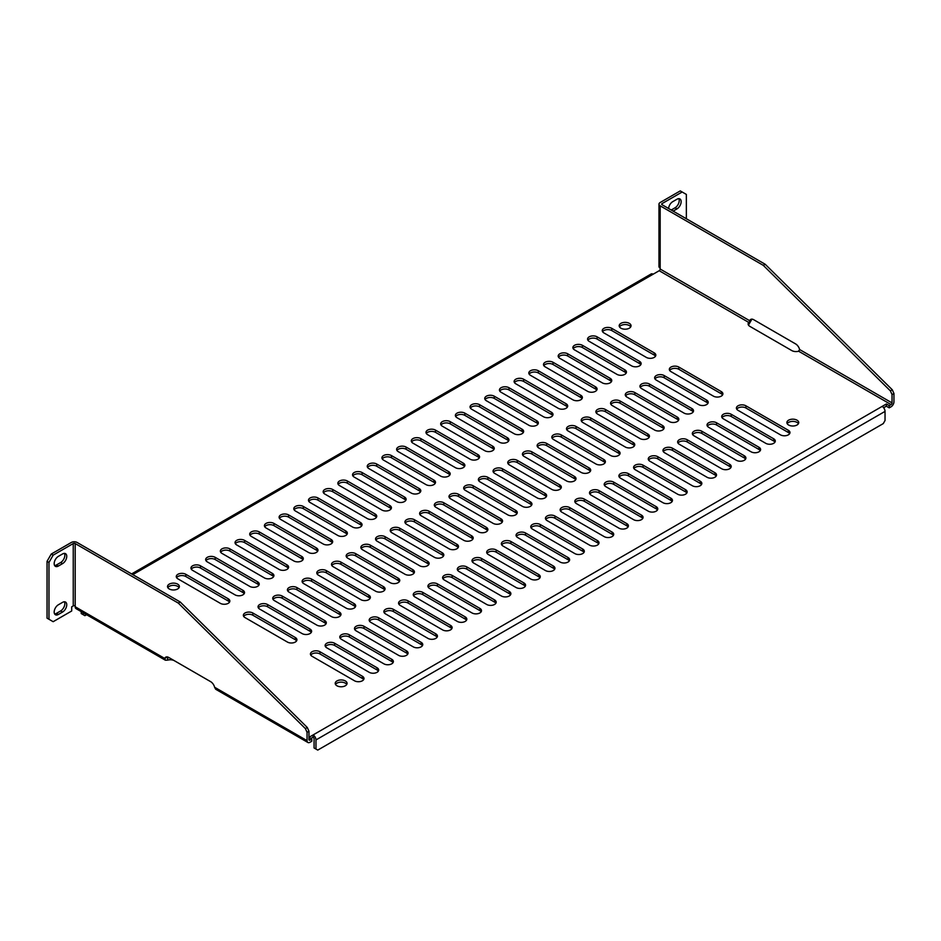 <?xml version="1.0" encoding="UTF-8"?>
<svg xmlns="http://www.w3.org/2000/svg" width="941" height="941" viewBox="0 0 941 941"><rect width="100%" height="100%" fill="white"/><g stroke="black" fill="none" stroke-linecap="round" stroke-linejoin="round"><path stroke-width="1.41" d="M630.729 326.88A5.928 3.423 0 0 0 629.317 325.562A5.928 3.423 0 0 0 619.507 326.88M346.747 684.46A5.928 3.423 0 0 0 345.323 683.142A5.928 3.423 0 0 0 335.525 684.46M179.061 587.654A5.928 3.423 0 0 0 177.637 586.337A5.928 3.423 0 0 0 167.839 587.654M798.415 423.697A5.928 3.423 0 0 0 796.992 422.38A5.928 3.423 0 0 0 787.194 423.697M655.489 356.227A5.575 3.223 0 0 0 654.195 355.051L611.768 330.562A5.575 3.223 0 0 0 602.593 331.726M722.559 394.949A5.575 3.223 0 0 0 721.265 393.773L678.849 369.284A5.575 3.223 0 0 0 669.674 370.46M789.64 433.672A5.575 3.223 0 0 0 788.346 432.507L745.919 408.006A5.575 3.223 0 0 0 736.744 409.182M640.797 364.708A5.575 3.223 0 0 0 639.504 363.532L597.088 339.042A5.575 3.223 0 0 0 587.913 340.207M707.879 403.43A5.575 3.223 0 0 0 706.585 402.254L664.158 377.764A5.575 3.223 0 0 0 654.983 378.941M774.949 442.152A5.575 3.223 0 0 0 773.655 440.988L731.228 416.487A5.575 3.223 0 0 0 722.053 417.663M626.118 373.189A5.575 3.223 0 0 0 624.824 372.013L582.397 347.523A5.575 3.223 0 0 0 573.222 348.688M693.188 411.911A5.575 3.223 0 0 0 691.894 410.735L649.466 386.245A5.575 3.223 0 0 0 640.292 387.421M760.257 450.633A5.575 3.223 0 0 0 758.964 449.469L716.536 424.967A5.575 3.223 0 0 0 707.361 426.144M611.427 381.67A5.575 3.223 0 0 0 610.133 380.493L567.705 356.004A5.575 3.223 0 0 0 558.531 357.168M678.496 420.392A5.575 3.223 0 0 0 677.202 419.215L634.775 394.726A5.575 3.223 0 0 0 625.6 395.902M745.566 459.114A5.575 3.223 0 0 0 744.272 457.949L701.857 433.448A5.575 3.223 0 0 0 692.682 434.624M596.735 390.15A5.575 3.223 0 0 0 595.441 388.974L553.014 364.485A5.575 3.223 0 0 0 543.839 365.649M663.805 428.873A5.575 3.223 0 0 0 662.511 427.696L620.095 403.207A5.575 3.223 0 0 0 610.909 404.383M730.886 467.595A5.575 3.223 0 0 0 729.593 466.43L687.165 441.929A5.575 3.223 0 0 0 677.99 443.105M582.044 398.631A5.575 3.223 0 0 0 580.75 397.455L538.323 372.965A5.575 3.223 0 0 0 529.148 374.13M649.114 437.353A5.575 3.223 0 0 0 647.82 436.177L605.404 411.688A5.575 3.223 0 0 0 596.229 412.864M716.195 476.075A5.575 3.223 0 0 0 714.901 474.911L672.474 450.41A5.575 3.223 0 0 0 663.299 451.586M567.352 407.112A5.575 3.223 0 0 0 566.059 405.936L523.643 381.446A5.575 3.223 0 0 0 514.468 382.611M634.434 445.834A5.575 3.223 0 0 0 633.14 444.658L590.713 420.168A5.575 3.223 0 0 0 581.538 421.345M701.504 484.556A5.575 3.223 0 0 0 700.21 483.392L657.783 458.89A5.575 3.223 0 0 0 648.608 460.067M552.673 415.593A5.575 3.223 0 0 0 551.379 414.416L508.952 389.927A5.575 3.223 0 0 0 499.777 391.091M619.743 454.315A5.575 3.223 0 0 0 618.449 453.139L576.021 428.649A5.575 3.223 0 0 0 566.847 429.825M686.812 493.037A5.575 3.223 0 0 0 685.518 491.861L643.091 467.371A5.575 3.223 0 0 0 633.916 468.547M537.981 424.073A5.575 3.223 0 0 0 536.688 422.897L494.26 398.408A5.575 3.223 0 0 0 485.085 399.572M605.051 462.796A5.575 3.223 0 0 0 603.757 461.619L561.33 437.13A5.575 3.223 0 0 0 552.155 438.306M672.121 501.518A5.575 3.223 0 0 0 670.827 500.341L628.412 475.852A5.575 3.223 0 0 0 619.237 477.028M523.29 432.554A5.575 3.223 0 0 0 521.996 431.378L479.569 406.888A5.575 3.223 0 0 0 470.394 408.053M590.36 471.276A5.575 3.223 0 0 0 589.066 470.1L546.65 445.611A5.575 3.223 0 0 0 537.464 446.787M657.441 509.998A5.575 3.223 0 0 0 656.148 508.822L613.72 484.333A5.575 3.223 0 0 0 604.545 485.509M508.599 441.035A5.575 3.223 0 0 0 507.305 439.859L464.878 415.369A5.575 3.223 0 0 0 455.703 416.534M575.669 479.757A5.575 3.223 0 0 0 574.375 478.581L531.959 454.091A5.575 3.223 0 0 0 522.784 455.268M642.75 518.479A5.575 3.223 0 0 0 641.456 517.303L599.029 492.813A5.575 3.223 0 0 0 589.854 493.99M493.907 449.516A5.575 3.223 0 0 0 492.614 448.339L450.198 423.85A5.575 3.223 0 0 0 441.023 425.014M560.989 488.238A5.575 3.223 0 0 0 559.695 487.062L517.268 462.572A5.575 3.223 0 0 0 508.093 463.748M628.059 526.96A5.575 3.223 0 0 0 626.765 525.784L584.337 501.294A5.575 3.223 0 0 0 575.163 502.47M479.228 457.996A5.575 3.223 0 0 0 477.934 456.82L435.507 432.331A5.575 3.223 0 0 0 426.332 433.495M546.298 496.719A5.575 3.223 0 0 0 545.004 495.542L502.576 471.053A5.575 3.223 0 0 0 493.402 472.229M613.367 535.441A5.575 3.223 0 0 0 612.073 534.265L569.646 509.775A5.575 3.223 0 0 0 560.471 510.951M464.536 466.477A5.575 3.223 0 0 0 463.243 465.301L420.815 440.811A5.575 3.223 0 0 0 411.64 441.976M531.606 505.199A5.575 3.223 0 0 0 530.312 504.023L487.885 479.534A5.575 3.223 0 0 0 478.71 480.71M598.676 543.922A5.575 3.223 0 0 0 597.382 542.745L554.967 518.256A5.575 3.223 0 0 0 545.792 519.432M449.845 474.958A5.575 3.223 0 0 0 448.551 473.782L406.124 449.292A5.575 3.223 0 0 0 396.949 450.457M516.915 513.68A5.575 3.223 0 0 0 515.621 512.504L473.205 488.014A5.575 3.223 0 0 0 464.019 489.191M583.996 552.402A5.575 3.223 0 0 0 582.702 551.226L540.275 526.737A5.575 3.223 0 0 0 531.1 527.913M435.154 483.439A5.575 3.223 0 0 0 433.86 482.262L391.432 457.773A5.575 3.223 0 0 0 382.258 458.937M502.223 522.161A5.575 3.223 0 0 0 500.93 520.985L458.514 496.495A5.575 3.223 0 0 0 449.339 497.671M569.305 560.883A5.575 3.223 0 0 0 568.011 559.707L525.584 535.217A5.575 3.223 0 0 0 516.409 536.394M420.462 491.92A5.575 3.223 0 0 0 419.168 490.743L376.753 466.254A5.575 3.223 0 0 0 367.578 467.418M487.544 530.642A5.575 3.223 0 0 0 486.25 529.465L443.823 504.976A5.575 3.223 0 0 0 434.648 506.14M554.614 569.364A5.575 3.223 0 0 0 553.32 568.188L510.892 543.698A5.575 3.223 0 0 0 501.718 544.874M405.783 500.4A5.575 3.223 0 0 0 404.489 499.224L362.062 474.735A5.575 3.223 0 0 0 352.887 475.899M472.853 539.122A5.575 3.223 0 0 0 471.559 537.946L429.131 513.457A5.575 3.223 0 0 0 419.957 514.621M539.922 577.845A5.575 3.223 0 0 0 538.628 576.668L496.201 552.179A5.575 3.223 0 0 0 487.026 553.355M391.091 508.881A5.575 3.223 0 0 0 389.797 507.705L347.37 483.215A5.575 3.223 0 0 0 338.195 484.38M458.161 547.603A5.575 3.223 0 0 0 456.867 546.427L414.44 521.937A5.575 3.223 0 0 0 405.265 523.102M525.231 586.325A5.575 3.223 0 0 0 523.937 585.149L481.521 560.66A5.575 3.223 0 0 0 472.347 561.836M376.4 517.362A5.575 3.223 0 0 0 375.106 516.186L332.679 491.696A5.575 3.223 0 0 0 323.504 492.861M443.47 556.084A5.575 3.223 0 0 0 442.176 554.908L399.76 530.418A5.575 3.223 0 0 0 390.574 531.583M510.551 594.806A5.575 3.223 0 0 0 509.246 593.63L466.83 569.14A5.575 3.223 0 0 0 457.655 570.317M361.709 525.843A5.575 3.223 0 0 0 360.415 524.666L317.987 500.177A5.575 3.223 0 0 0 308.813 501.341M428.778 564.565A5.575 3.223 0 0 0 427.485 563.388L385.069 538.899A5.575 3.223 0 0 0 375.894 540.063M495.86 603.287A5.575 3.223 0 0 0 494.566 602.111L452.139 577.621A5.575 3.223 0 0 0 442.964 578.797M347.017 534.323A5.575 3.223 0 0 0 345.723 533.147L303.308 508.658A5.575 3.223 0 0 0 294.133 509.822M414.099 573.045A5.575 3.223 0 0 0 412.805 571.869L370.378 547.38A5.575 3.223 0 0 0 361.203 548.544M481.169 611.768A5.575 3.223 0 0 0 479.875 610.591L437.447 586.102A5.575 3.223 0 0 0 428.273 587.278M332.338 542.804A5.575 3.223 0 0 0 331.044 541.628L288.616 517.138A5.575 3.223 0 0 0 279.442 518.303M399.407 581.526A5.575 3.223 0 0 0 398.114 580.35L355.686 555.86A5.575 3.223 0 0 0 346.511 557.025M466.477 620.248A5.575 3.223 0 0 0 465.183 619.072L422.756 594.583A5.575 3.223 0 0 0 413.581 595.759M317.646 551.285A5.575 3.223 0 0 0 316.352 550.109L273.925 525.619A5.575 3.223 0 0 0 264.75 526.784M384.716 590.007A5.575 3.223 0 0 0 383.422 588.831L340.995 564.341A5.575 3.223 0 0 0 331.82 565.506M451.786 628.729A5.575 3.223 0 0 0 450.492 627.553L408.076 603.063A5.575 3.223 0 0 0 398.902 604.24M302.955 559.766A5.575 3.223 0 0 0 301.661 558.589L259.234 534.1A5.575 3.223 0 0 0 250.059 535.264M370.025 598.488A5.575 3.223 0 0 0 368.731 597.312L326.304 572.822A5.575 3.223 0 0 0 317.129 573.986M437.106 637.21A5.575 3.223 0 0 0 435.801 636.034L393.385 611.544A5.575 3.223 0 0 0 384.21 612.72M288.264 568.246A5.575 3.223 0 0 0 286.97 567.07L244.542 542.581A5.575 3.223 0 0 0 235.368 543.745M355.333 606.969A5.575 3.223 0 0 0 354.039 605.792L311.624 581.303A5.575 3.223 0 0 0 302.449 582.467M422.415 645.691A5.575 3.223 0 0 0 421.121 644.514L378.694 620.025A5.575 3.223 0 0 0 369.519 621.201M273.572 576.727A5.575 3.223 0 0 0 272.278 575.551L229.863 551.061A5.575 3.223 0 0 0 220.688 552.226M340.654 615.449A5.575 3.223 0 0 0 339.36 614.273L296.933 589.784A5.575 3.223 0 0 0 287.758 590.948M407.724 654.171A5.575 3.223 0 0 0 406.43 652.995L364.002 628.506A5.575 3.223 0 0 0 354.828 629.682M258.893 585.196A5.575 3.223 0 0 0 257.587 584.032L215.171 559.542A5.575 3.223 0 0 0 205.997 560.707M325.962 623.93A5.575 3.223 0 0 0 324.669 622.754L282.241 598.264A5.575 3.223 0 0 0 273.066 599.429M393.032 662.652A5.575 3.223 0 0 0 391.738 661.476L349.311 636.986A5.575 3.223 0 0 0 340.136 638.163M244.201 593.677A5.575 3.223 0 0 0 242.907 592.512L200.48 568.023A5.575 3.223 0 0 0 191.305 569.187M311.271 632.411A5.575 3.223 0 0 0 309.977 631.235L267.55 606.745A5.575 3.223 0 0 0 258.375 607.91M378.341 671.133A5.575 3.223 0 0 0 377.047 669.957L334.631 645.467A5.575 3.223 0 0 0 325.457 646.643M229.51 602.158A5.575 3.223 0 0 0 228.216 600.993L185.789 576.504A5.575 3.223 0 0 0 176.614 577.668M296.58 640.892A5.575 3.223 0 0 0 295.286 639.715L252.858 615.226A5.575 3.223 0 0 0 243.684 616.39M363.649 679.614A5.575 3.223 0 0 0 362.356 678.437L319.94 653.948A5.575 3.223 0 0 0 310.765 655.124M132.799 574.622L659.194 270.714A1.376 0.8 120 0 0 660.17 269.032L749.718 320.728A5.928 3.423 60 0 1 750.73 319.422A5.928 3.423 60 0 1 753.706 319.717L795.615 343.924A5.928 3.423 60 0 1 799.603 349.523L798.627 351.216A5.928 3.423 180 0 1 791.781 350.57L749.859 326.362A5.928 3.423 180 0 1 748.119 323.951A5.928 3.423 180 0 1 748.754 322.422L751.636 319.634L748.754 324.621A5.928 3.423 0 0 0 748.436 325.057M798.627 351.216L891.068 404.583A1.376 0.8 120 0 0 892.033 402.901L892.033 394.573L893.95 393.467L893.95 401.795A4.082 2.353 -60 0 1 891.068 406.794L889.221 407.853L886.34 406.194L883.634 407.747M308.966 737.321L313.094 734.945A4.082 2.353 60 0 1 315.976 739.932L315.976 749.071L314.071 747.966L314.071 738.826A1.376 0.8 -120 0 0 313.094 737.144L310.812 738.462M308.966 737.403L311.789 739.026L311.789 741.237L309.942 742.296A4.082 2.353 -60 0 1 307.907 742.496A4.082 2.353 -60 0 1 307.06 740.638L307.06 732.31L305.39 728.605L178.308 603.099L75.186 543.557L75.186 606.757A4.082 2.353 120 0 0 76.033 608.627L165.369 660.206L164.746 658.465A5.928 3.423 60 0 1 165.757 657.159A5.928 3.423 60 0 1 168.721 657.453L210.643 681.66A5.928 3.423 60 0 1 214.619 687.259L215.677 689.247L307.907 742.496M210.666 681.672L174.473 660.77A5.928 3.423 0 0 0 167.627 660.135L165.369 660.206M629.317 323.363A5.928 3.423 180 0 1 631.046 325.774A5.928 3.423 180 0 1 625.118 329.197A5.928 3.423 180 0 1 619.19 325.774A5.928 3.423 180 0 1 622.848 322.61A5.928 3.423 180 0 1 629.317 323.363M345.323 680.943A5.928 3.423 180 0 1 347.064 683.354A5.928 3.423 180 0 1 341.136 686.777A5.928 3.423 180 0 1 335.208 683.354A5.928 3.423 180 0 1 338.866 680.202A5.928 3.423 180 0 1 345.323 680.943M177.637 584.126A5.928 3.423 180 0 1 179.378 586.549A5.928 3.423 180 0 1 173.45 589.972A5.928 3.423 180 0 1 167.522 586.549A5.928 3.423 180 0 1 171.18 583.385A5.928 3.423 180 0 1 177.637 584.126M796.992 420.168A5.928 3.423 180 0 1 798.733 422.591A5.928 3.423 180 0 1 792.804 426.014A5.928 3.423 180 0 1 786.876 422.591A5.928 3.423 180 0 1 790.534 419.427A5.928 3.423 180 0 1 796.992 420.168M646.314 357.392L603.887 332.902A5.575 3.223 180 0 1 602.264 330.632A5.575 3.223 180 0 1 605.698 327.656A5.575 3.223 180 0 1 611.768 328.35L654.195 352.851A5.575 3.223 180 0 1 655.83 355.122A5.575 3.223 180 0 1 652.384 358.098A5.575 3.223 180 0 1 646.314 357.392M713.384 396.126L670.968 371.624A5.575 3.223 180 0 1 669.333 369.354A5.575 3.223 180 0 1 672.768 366.378A5.575 3.223 180 0 1 678.849 367.072L721.265 391.574A5.575 3.223 180 0 1 722.9 393.844A5.575 3.223 180 0 1 719.465 396.82A5.575 3.223 180 0 1 713.384 396.126M780.465 434.848L738.038 410.347A5.575 3.223 180 0 1 736.403 408.076A5.575 3.223 180 0 1 739.849 405.1A5.575 3.223 180 0 1 745.919 405.806L788.346 430.296A5.575 3.223 180 0 1 789.981 432.566A5.575 3.223 180 0 1 786.535 435.542A5.575 3.223 180 0 1 780.465 434.848M631.623 365.873L589.207 341.383A5.575 3.223 180 0 1 587.572 339.113A5.575 3.223 180 0 1 591.007 336.137A5.575 3.223 180 0 1 597.088 336.831L639.504 361.332A5.575 3.223 180 0 1 641.139 363.602A5.575 3.223 180 0 1 637.704 366.578A5.575 3.223 180 0 1 631.623 365.873M698.704 404.606L656.277 380.105A5.575 3.223 180 0 1 654.642 377.835A5.575 3.223 180 0 1 658.088 374.859A5.575 3.223 180 0 1 664.158 375.553L706.585 400.054A5.575 3.223 180 0 1 708.208 402.325A5.575 3.223 180 0 1 704.774 405.3A5.575 3.223 180 0 1 698.704 404.606M765.774 443.329L723.347 418.827A5.575 3.223 180 0 1 721.712 416.557A5.575 3.223 180 0 1 725.158 413.581A5.575 3.223 180 0 1 731.228 414.287L773.655 438.777A5.575 3.223 180 0 1 775.29 441.047A5.575 3.223 180 0 1 771.843 444.023A5.575 3.223 180 0 1 765.774 443.329M616.943 374.353L574.516 349.864A5.575 3.223 180 0 1 572.881 347.594A5.575 3.223 180 0 1 576.327 344.618A5.575 3.223 180 0 1 582.397 345.312L624.824 369.813A5.575 3.223 180 0 1 626.447 372.083A5.575 3.223 180 0 1 623.013 375.059A5.575 3.223 180 0 1 616.943 374.353M684.013 413.087L641.586 388.586A5.575 3.223 180 0 1 639.951 386.316A5.575 3.223 180 0 1 643.397 383.34A5.575 3.223 180 0 1 649.466 384.034L691.894 408.535A5.575 3.223 180 0 1 693.529 410.805A5.575 3.223 180 0 1 690.082 413.781A5.575 3.223 180 0 1 684.013 413.087M751.083 451.809L708.655 427.308A5.575 3.223 180 0 1 707.032 425.038A5.575 3.223 180 0 1 710.467 422.062A5.575 3.223 180 0 1 716.536 422.768L758.964 447.257A5.575 3.223 180 0 1 760.599 449.527A5.575 3.223 180 0 1 757.152 452.503A5.575 3.223 180 0 1 751.083 451.809M602.252 382.834L559.824 358.345A5.575 3.223 180 0 1 558.189 356.074A5.575 3.223 180 0 1 561.636 353.098A5.575 3.223 180 0 1 567.705 353.792L610.133 378.294A5.575 3.223 180 0 1 611.768 380.564A5.575 3.223 180 0 1 608.321 383.54A5.575 3.223 180 0 1 602.252 382.834M669.322 421.568L626.894 397.067A5.575 3.223 180 0 1 625.271 394.797A5.575 3.223 180 0 1 628.706 391.821A5.575 3.223 180 0 1 634.775 392.515L677.202 417.016A5.575 3.223 180 0 1 678.837 419.286A5.575 3.223 180 0 1 675.391 422.262A5.575 3.223 180 0 1 669.322 421.568M736.391 460.29L693.976 435.789A5.575 3.223 180 0 1 692.341 433.519A5.575 3.223 180 0 1 695.775 430.543A5.575 3.223 180 0 1 701.857 431.249L744.272 455.738A5.575 3.223 180 0 1 745.907 458.008A5.575 3.223 180 0 1 742.473 460.984A5.575 3.223 180 0 1 736.391 460.29M587.56 391.315L545.133 366.825A5.575 3.223 180 0 1 543.498 364.555A5.575 3.223 180 0 1 546.944 361.579A5.575 3.223 180 0 1 553.014 362.273L595.441 386.763A5.575 3.223 180 0 1 597.076 389.045A5.575 3.223 180 0 1 593.63 392.021A5.575 3.223 180 0 1 587.56 391.315M654.63 430.049L612.215 405.547A5.575 3.223 180 0 1 610.58 403.277A5.575 3.223 180 0 1 614.014 400.301A5.575 3.223 180 0 1 620.095 400.995L662.511 425.497A5.575 3.223 180 0 1 664.146 427.767A5.575 3.223 180 0 1 660.711 430.743A5.575 3.223 180 0 1 654.63 430.049M721.712 468.771L679.284 444.27A5.575 3.223 180 0 1 677.649 441.999A5.575 3.223 180 0 1 681.096 439.024A5.575 3.223 180 0 1 687.165 439.729L729.593 464.219A5.575 3.223 180 0 1 731.216 466.489A5.575 3.223 180 0 1 727.781 469.465A5.575 3.223 180 0 1 721.712 468.771M572.869 399.796L530.442 375.306A5.575 3.223 180 0 1 528.818 373.036A5.575 3.223 180 0 1 532.253 370.06A5.575 3.223 180 0 1 538.323 370.754L580.75 395.244A5.575 3.223 180 0 1 582.385 397.525A5.575 3.223 180 0 1 578.938 400.501A5.575 3.223 180 0 1 572.869 399.796M639.939 438.53L597.523 414.028A5.575 3.223 180 0 1 595.888 411.758A5.575 3.223 180 0 1 599.323 408.782A5.575 3.223 180 0 1 605.404 409.476L647.82 433.977A5.575 3.223 180 0 1 649.455 436.248A5.575 3.223 180 0 1 646.02 439.224A5.575 3.223 180 0 1 639.939 438.53M707.02 477.252L664.593 452.75A5.575 3.223 180 0 1 662.958 450.48A5.575 3.223 180 0 1 666.404 447.504A5.575 3.223 180 0 1 672.474 448.21L714.901 472.7A5.575 3.223 180 0 1 716.524 474.97A5.575 3.223 180 0 1 713.09 477.946A5.575 3.223 180 0 1 707.02 477.252M558.178 408.276L515.762 383.787A5.575 3.223 180 0 1 514.127 381.517A5.575 3.223 180 0 1 517.562 378.541A5.575 3.223 180 0 1 523.643 379.235L566.059 403.724A5.575 3.223 180 0 1 567.694 406.006A5.575 3.223 180 0 1 564.259 408.982A5.575 3.223 180 0 1 558.178 408.276M625.259 446.999L582.832 422.509A5.575 3.223 180 0 1 581.197 420.239A5.575 3.223 180 0 1 584.643 417.263A5.575 3.223 180 0 1 590.713 417.957L633.14 442.458A5.575 3.223 180 0 1 634.763 444.728A5.575 3.223 180 0 1 631.329 447.704A5.575 3.223 180 0 1 625.259 446.999M692.329 485.732L649.902 461.231A5.575 3.223 180 0 1 648.267 458.961A5.575 3.223 180 0 1 651.713 455.985A5.575 3.223 180 0 1 657.783 456.691L700.21 481.18A5.575 3.223 180 0 1 701.845 483.451A5.575 3.223 180 0 1 698.398 486.426A5.575 3.223 180 0 1 692.329 485.732M543.498 416.757L501.071 392.268A5.575 3.223 180 0 1 499.436 389.997A5.575 3.223 180 0 1 502.882 387.022A5.575 3.223 180 0 1 508.952 387.716L551.379 412.205A5.575 3.223 180 0 1 553.002 414.487A5.575 3.223 180 0 1 549.568 417.463A5.575 3.223 180 0 1 543.498 416.757M610.568 455.479L568.141 430.99A5.575 3.223 180 0 1 566.506 428.72A5.575 3.223 180 0 1 569.952 425.744A5.575 3.223 180 0 1 576.021 426.438L618.449 450.939A5.575 3.223 180 0 1 620.084 453.209A5.575 3.223 180 0 1 616.637 456.185A5.575 3.223 180 0 1 610.568 455.479M677.638 494.213L635.21 469.712A5.575 3.223 180 0 1 633.587 467.442A5.575 3.223 180 0 1 637.022 464.466A5.575 3.223 180 0 1 643.091 465.172L685.518 489.661A5.575 3.223 180 0 1 687.153 491.931A5.575 3.223 180 0 1 683.707 494.907A5.575 3.223 180 0 1 677.638 494.213M528.807 425.238L486.379 400.748A5.575 3.223 180 0 1 484.744 398.478A5.575 3.223 180 0 1 488.191 395.502A5.575 3.223 180 0 1 494.26 396.196L536.688 420.686A5.575 3.223 180 0 1 538.323 422.968A5.575 3.223 180 0 1 534.876 425.944A5.575 3.223 180 0 1 528.807 425.238M595.876 463.96L553.449 439.471A5.575 3.223 180 0 1 551.826 437.2A5.575 3.223 180 0 1 555.261 434.224A5.575 3.223 180 0 1 561.33 434.918L603.757 459.42A5.575 3.223 180 0 1 605.392 461.69A5.575 3.223 180 0 1 601.946 464.666A5.575 3.223 180 0 1 595.876 463.96M662.946 502.694L620.531 478.193A5.575 3.223 180 0 1 618.896 475.923A5.575 3.223 180 0 1 622.33 472.947A5.575 3.223 180 0 1 628.412 473.652L670.827 498.142A5.575 3.223 180 0 1 672.462 500.412A5.575 3.223 180 0 1 669.027 503.388A5.575 3.223 180 0 1 662.946 502.694M514.115 433.719L471.688 409.229A5.575 3.223 180 0 1 470.053 406.959A5.575 3.223 180 0 1 473.499 403.983A5.575 3.223 180 0 1 479.569 404.677L521.996 429.167A5.575 3.223 180 0 1 523.631 431.449A5.575 3.223 180 0 1 520.185 434.424A5.575 3.223 180 0 1 514.115 433.719M581.185 472.441L538.77 447.951A5.575 3.223 180 0 1 537.135 445.681A5.575 3.223 180 0 1 540.569 442.705A5.575 3.223 180 0 1 546.65 443.399L589.066 467.9A5.575 3.223 180 0 1 590.701 470.171A5.575 3.223 180 0 1 587.266 473.147A5.575 3.223 180 0 1 581.185 472.441M648.267 511.175L605.839 486.673A5.575 3.223 180 0 1 604.204 484.403A5.575 3.223 180 0 1 607.651 481.427A5.575 3.223 180 0 1 613.72 482.133L656.148 506.623A5.575 3.223 180 0 1 657.771 508.893A5.575 3.223 180 0 1 654.336 511.869A5.575 3.223 180 0 1 648.267 511.175M499.424 442.199L456.997 417.71A5.575 3.223 180 0 1 455.373 415.44A5.575 3.223 180 0 1 458.808 412.464A5.575 3.223 180 0 1 464.878 413.158L507.305 437.647A5.575 3.223 180 0 1 508.94 439.929A5.575 3.223 180 0 1 505.493 442.905A5.575 3.223 180 0 1 499.424 442.199M566.494 480.922L524.078 456.432A5.575 3.223 180 0 1 522.443 454.162A5.575 3.223 180 0 1 525.878 451.186A5.575 3.223 180 0 1 531.959 451.88L574.375 476.381A5.575 3.223 180 0 1 576.01 478.651A5.575 3.223 180 0 1 572.575 481.627A5.575 3.223 180 0 1 566.494 480.922M633.575 519.655L591.148 495.154A5.575 3.223 180 0 1 589.513 492.884A5.575 3.223 180 0 1 592.959 489.908A5.575 3.223 180 0 1 599.029 490.602L641.456 515.103A5.575 3.223 180 0 1 643.079 517.374A5.575 3.223 180 0 1 639.645 520.349A5.575 3.223 180 0 1 633.575 519.655M484.733 450.68L442.317 426.191A5.575 3.223 180 0 1 440.682 423.921A5.575 3.223 180 0 1 444.117 420.945A5.575 3.223 180 0 1 450.198 421.639L492.614 446.128A5.575 3.223 180 0 1 494.248 448.41A5.575 3.223 180 0 1 490.814 451.386A5.575 3.223 180 0 1 484.733 450.68M551.814 489.402L509.387 464.913A5.575 3.223 180 0 1 507.752 462.643A5.575 3.223 180 0 1 511.198 459.667A5.575 3.223 180 0 1 517.268 460.361L559.695 484.862A5.575 3.223 180 0 1 561.318 487.132A5.575 3.223 180 0 1 557.884 490.108A5.575 3.223 180 0 1 551.814 489.402M618.884 528.136L576.457 503.635A5.575 3.223 180 0 1 574.822 501.365A5.575 3.223 180 0 1 578.268 498.389A5.575 3.223 180 0 1 584.337 499.083L626.765 523.584A5.575 3.223 180 0 1 628.4 525.854A5.575 3.223 180 0 1 624.953 528.83A5.575 3.223 180 0 1 618.884 528.136M470.053 459.161L427.626 434.671A5.575 3.223 180 0 1 425.991 432.401A5.575 3.223 180 0 1 429.437 429.425A5.575 3.223 180 0 1 435.507 430.119L477.934 454.609A5.575 3.223 180 0 1 479.557 456.891A5.575 3.223 180 0 1 476.122 459.867A5.575 3.223 180 0 1 470.053 459.161M537.123 497.883L494.695 473.394A5.575 3.223 180 0 1 493.06 471.123A5.575 3.223 180 0 1 496.507 468.147A5.575 3.223 180 0 1 502.576 468.841L545.004 493.343A5.575 3.223 180 0 1 546.639 495.613A5.575 3.223 180 0 1 543.192 498.589A5.575 3.223 180 0 1 537.123 497.883M604.193 536.617L561.765 512.116A5.575 3.223 180 0 1 560.142 509.846A5.575 3.223 180 0 1 563.577 506.87A5.575 3.223 180 0 1 569.646 507.564L612.073 532.065A5.575 3.223 180 0 1 613.708 534.335A5.575 3.223 180 0 1 610.262 537.311A5.575 3.223 180 0 1 604.193 536.617M455.362 467.642L412.934 443.152A5.575 3.223 180 0 1 411.299 440.882A5.575 3.223 180 0 1 414.746 437.906A5.575 3.223 180 0 1 420.815 438.6L463.243 463.09A5.575 3.223 180 0 1 464.866 465.372A5.575 3.223 180 0 1 461.431 468.347A5.575 3.223 180 0 1 455.362 467.642M522.431 506.364L480.004 481.874A5.575 3.223 180 0 1 478.381 479.604A5.575 3.223 180 0 1 481.816 476.628A5.575 3.223 180 0 1 487.885 477.322L530.312 501.824A5.575 3.223 180 0 1 531.947 504.094A5.575 3.223 180 0 1 528.501 507.07A5.575 3.223 180 0 1 522.431 506.364M589.501 545.098L547.086 520.596A5.575 3.223 180 0 1 545.451 518.326A5.575 3.223 180 0 1 548.885 515.35A5.575 3.223 180 0 1 554.967 516.044L597.382 540.546A5.575 3.223 180 0 1 599.017 542.816A5.575 3.223 180 0 1 595.582 545.792A5.575 3.223 180 0 1 589.501 545.098M440.67 476.122L398.243 451.633A5.575 3.223 180 0 1 396.608 449.351A5.575 3.223 180 0 1 400.054 446.387A5.575 3.223 180 0 1 406.124 447.081L448.551 471.57A5.575 3.223 180 0 1 450.186 473.852A5.575 3.223 180 0 1 446.74 476.828A5.575 3.223 180 0 1 440.67 476.122M507.74 514.845L465.313 490.355A5.575 3.223 180 0 1 463.69 488.085A5.575 3.223 180 0 1 467.124 485.109A5.575 3.223 180 0 1 473.205 485.803L515.621 510.304A5.575 3.223 180 0 1 517.256 512.574A5.575 3.223 180 0 1 513.821 515.55A5.575 3.223 180 0 1 507.74 514.845M574.81 553.579L532.394 529.077A5.575 3.223 180 0 1 530.759 526.807A5.575 3.223 180 0 1 534.194 523.831A5.575 3.223 180 0 1 540.275 524.525L582.702 549.026A5.575 3.223 180 0 1 584.326 551.297A5.575 3.223 180 0 1 580.891 554.273A5.575 3.223 180 0 1 574.81 553.579M425.979 484.603L383.552 460.114A5.575 3.223 180 0 1 381.928 457.832A5.575 3.223 180 0 1 385.363 454.868A5.575 3.223 180 0 1 391.432 455.562L433.86 480.051A5.575 3.223 180 0 1 435.495 482.333A5.575 3.223 180 0 1 432.048 485.309A5.575 3.223 180 0 1 425.979 484.603M493.049 523.325L450.633 498.836A5.575 3.223 180 0 1 448.998 496.566A5.575 3.223 180 0 1 452.433 493.59A5.575 3.223 180 0 1 458.514 494.284L500.93 518.785A5.575 3.223 180 0 1 502.565 521.055A5.575 3.223 180 0 1 499.13 524.031A5.575 3.223 180 0 1 493.049 523.325M560.13 562.059L517.703 537.558A5.575 3.223 180 0 1 516.068 535.288A5.575 3.223 180 0 1 519.514 532.312A5.575 3.223 180 0 1 525.584 533.006L568.011 557.507A5.575 3.223 180 0 1 569.634 559.777A5.575 3.223 180 0 1 566.2 562.753A5.575 3.223 180 0 1 560.13 562.059M411.288 493.084L368.872 468.594A5.575 3.223 180 0 1 367.237 466.313A5.575 3.223 180 0 1 370.672 463.348A5.575 3.223 180 0 1 376.753 464.042L419.168 488.532A5.575 3.223 180 0 1 420.803 490.814A5.575 3.223 180 0 1 417.369 493.778A5.575 3.223 180 0 1 411.288 493.084M478.369 531.806L435.942 507.317A5.575 3.223 180 0 1 434.307 505.046A5.575 3.223 180 0 1 437.753 502.071A5.575 3.223 180 0 1 443.823 502.765L486.25 527.266A5.575 3.223 180 0 1 487.873 529.536A5.575 3.223 180 0 1 484.439 532.512A5.575 3.223 180 0 1 478.369 531.806M545.439 570.54L503.012 546.039A5.575 3.223 180 0 1 501.377 543.769A5.575 3.223 180 0 1 504.823 540.793A5.575 3.223 180 0 1 510.892 541.487L553.32 565.988A5.575 3.223 180 0 1 554.955 568.258A5.575 3.223 180 0 1 551.508 571.234A5.575 3.223 180 0 1 545.439 570.54M396.596 501.565L354.181 477.075A5.575 3.223 180 0 1 352.546 474.793A5.575 3.223 180 0 1 355.992 471.829A5.575 3.223 180 0 1 362.062 472.523L404.489 497.013A5.575 3.223 180 0 1 406.112 499.295A5.575 3.223 180 0 1 402.677 502.259A5.575 3.223 180 0 1 396.596 501.565M463.678 540.287L421.25 515.797A5.575 3.223 180 0 1 419.615 513.527A5.575 3.223 180 0 1 423.062 510.551A5.575 3.223 180 0 1 429.131 511.245L471.559 535.747A5.575 3.223 180 0 1 473.194 538.017A5.575 3.223 180 0 1 469.747 540.993A5.575 3.223 180 0 1 463.678 540.287M530.748 579.021L488.32 554.52A5.575 3.223 180 0 1 486.697 552.249A5.575 3.223 180 0 1 490.132 549.273A5.575 3.223 180 0 1 496.201 549.967L538.628 574.469A5.575 3.223 180 0 1 540.263 576.739A5.575 3.223 180 0 1 536.817 579.715A5.575 3.223 180 0 1 530.748 579.021M381.917 510.046L339.489 485.556A5.575 3.223 180 0 1 337.854 483.274A5.575 3.223 180 0 1 341.301 480.31A5.575 3.223 180 0 1 347.37 481.004L389.797 505.493A5.575 3.223 180 0 1 391.421 507.775A5.575 3.223 180 0 1 387.986 510.74A5.575 3.223 180 0 1 381.917 510.046M448.986 548.768L406.559 524.278A5.575 3.223 180 0 1 404.936 522.008A5.575 3.223 180 0 1 408.37 519.032A5.575 3.223 180 0 1 414.44 519.726L456.867 544.227A5.575 3.223 180 0 1 458.502 546.498A5.575 3.223 180 0 1 455.056 549.473A5.575 3.223 180 0 1 448.986 548.768M516.056 587.502L473.641 563A5.575 3.223 180 0 1 472.006 560.73A5.575 3.223 180 0 1 475.44 557.754A5.575 3.223 180 0 1 481.521 558.448L523.937 582.95A5.575 3.223 180 0 1 525.572 585.22A5.575 3.223 180 0 1 522.137 588.196A5.575 3.223 180 0 1 516.056 587.502M367.225 518.526L324.798 494.037A5.575 3.223 180 0 1 323.163 491.755A5.575 3.223 180 0 1 326.609 488.791A5.575 3.223 180 0 1 332.679 489.485L375.106 513.974A5.575 3.223 180 0 1 376.741 516.256A5.575 3.223 180 0 1 373.295 519.22A5.575 3.223 180 0 1 367.225 518.526M434.295 557.248L391.868 532.759A5.575 3.223 180 0 1 390.244 530.489A5.575 3.223 180 0 1 393.679 527.513A5.575 3.223 180 0 1 399.76 528.207L442.176 552.708A5.575 3.223 180 0 1 443.811 554.978A5.575 3.223 180 0 1 440.376 557.954A5.575 3.223 180 0 1 434.295 557.248M501.365 595.982L458.949 571.481A5.575 3.223 180 0 1 457.314 569.211A5.575 3.223 180 0 1 460.749 566.235A5.575 3.223 180 0 1 466.83 566.929L509.246 591.43A5.575 3.223 180 0 1 510.881 593.7A5.575 3.223 180 0 1 507.446 596.676A5.575 3.223 180 0 1 501.365 595.982M352.534 527.007L310.107 502.518A5.575 3.223 180 0 1 308.483 500.236A5.575 3.223 180 0 1 311.918 497.271A5.575 3.223 180 0 1 317.987 497.965L360.415 522.455A5.575 3.223 180 0 1 362.05 524.737A5.575 3.223 180 0 1 358.603 527.701A5.575 3.223 180 0 1 352.534 527.007M419.604 565.729L377.188 541.24A5.575 3.223 180 0 1 375.553 538.97A5.575 3.223 180 0 1 378.988 535.994A5.575 3.223 180 0 1 385.069 536.688L427.485 561.189A5.575 3.223 180 0 1 429.12 563.459A5.575 3.223 180 0 1 425.685 566.435A5.575 3.223 180 0 1 419.604 565.729M486.685 604.463L444.258 579.962A5.575 3.223 180 0 1 442.623 577.692A5.575 3.223 180 0 1 446.069 574.716A5.575 3.223 180 0 1 452.139 575.41L494.566 599.911A5.575 3.223 180 0 1 496.189 602.181A5.575 3.223 180 0 1 492.755 605.157A5.575 3.223 180 0 1 486.685 604.463M337.843 535.488L295.427 510.998A5.575 3.223 180 0 1 293.792 508.716A5.575 3.223 180 0 1 297.227 505.752A5.575 3.223 180 0 1 303.308 506.446L345.723 530.936A5.575 3.223 180 0 1 347.358 533.218A5.575 3.223 180 0 1 343.924 536.182A5.575 3.223 180 0 1 337.843 535.488M404.924 574.21L362.497 549.72A5.575 3.223 180 0 1 360.862 547.45A5.575 3.223 180 0 1 364.308 544.474A5.575 3.223 180 0 1 370.378 545.168L412.805 569.67A5.575 3.223 180 0 1 414.428 571.94A5.575 3.223 180 0 1 410.994 574.916A5.575 3.223 180 0 1 404.924 574.21M471.994 612.944L429.567 588.443A5.575 3.223 180 0 1 427.932 586.172A5.575 3.223 180 0 1 431.378 583.197A5.575 3.223 180 0 1 437.447 583.89L479.875 608.392A5.575 3.223 180 0 1 481.51 610.662A5.575 3.223 180 0 1 478.063 613.638A5.575 3.223 180 0 1 471.994 612.944M323.151 543.969L280.736 519.479A5.575 3.223 180 0 1 279.101 517.197A5.575 3.223 180 0 1 282.535 514.233A5.575 3.223 180 0 1 288.616 514.927L331.044 539.416A5.575 3.223 180 0 1 332.667 541.698A5.575 3.223 180 0 1 329.232 544.663A5.575 3.223 180 0 1 323.151 543.969M390.233 582.691L347.805 558.201A5.575 3.223 180 0 1 346.17 555.931A5.575 3.223 180 0 1 349.617 552.955A5.575 3.223 180 0 1 355.686 553.649L398.114 578.139A5.575 3.223 180 0 1 399.749 580.421A5.575 3.223 180 0 1 396.302 583.396A5.575 3.223 180 0 1 390.233 582.691M457.302 621.425L414.875 596.923A5.575 3.223 180 0 1 413.252 594.653A5.575 3.223 180 0 1 416.687 591.677A5.575 3.223 180 0 1 422.756 592.371L465.183 616.873A5.575 3.223 180 0 1 466.818 619.143A5.575 3.223 180 0 1 463.372 622.119A5.575 3.223 180 0 1 457.302 621.425M308.472 552.449L266.044 527.96A5.575 3.223 180 0 1 264.409 525.678A5.575 3.223 180 0 1 267.856 522.714A5.575 3.223 180 0 1 273.925 523.408L316.352 547.897A5.575 3.223 180 0 1 317.976 550.179A5.575 3.223 180 0 1 314.541 553.143A5.575 3.223 180 0 1 308.472 552.449M375.541 591.171L333.114 566.682A5.575 3.223 180 0 1 331.491 564.412A5.575 3.223 180 0 1 334.925 561.436A5.575 3.223 180 0 1 340.995 562.13L383.422 586.619A5.575 3.223 180 0 1 385.057 588.901A5.575 3.223 180 0 1 381.611 591.877A5.575 3.223 180 0 1 375.541 591.171M442.611 629.905L400.196 605.404A5.575 3.223 180 0 1 398.561 603.134A5.575 3.223 180 0 1 401.995 600.158A5.575 3.223 180 0 1 408.076 600.852L450.492 625.353A5.575 3.223 180 0 1 452.127 627.623A5.575 3.223 180 0 1 448.692 630.599A5.575 3.223 180 0 1 442.611 629.905M293.78 560.93L251.353 536.441A5.575 3.223 180 0 1 249.718 534.159A5.575 3.223 180 0 1 253.164 531.195A5.575 3.223 180 0 1 259.234 531.888L301.661 556.378A5.575 3.223 180 0 1 303.296 558.66A5.575 3.223 180 0 1 299.85 561.624A5.575 3.223 180 0 1 293.78 560.93M360.85 599.652L318.423 575.163A5.575 3.223 180 0 1 316.799 572.893A5.575 3.223 180 0 1 320.234 569.917A5.575 3.223 180 0 1 326.304 570.611L368.731 595.1A5.575 3.223 180 0 1 370.366 597.382A5.575 3.223 180 0 1 366.919 600.358A5.575 3.223 180 0 1 360.85 599.652M427.92 638.374L385.504 613.885A5.575 3.223 180 0 1 383.869 611.615A5.575 3.223 180 0 1 387.304 608.639A5.575 3.223 180 0 1 393.385 609.333L435.801 633.834A5.575 3.223 180 0 1 437.436 636.104A5.575 3.223 180 0 1 434.001 639.08A5.575 3.223 180 0 1 427.92 638.374M279.089 569.411L236.661 544.921A5.575 3.223 180 0 1 235.038 542.639A5.575 3.223 180 0 1 238.473 539.675A5.575 3.223 180 0 1 244.542 540.369L286.97 564.859A5.575 3.223 180 0 1 288.605 567.141A5.575 3.223 180 0 1 285.158 570.105A5.575 3.223 180 0 1 279.089 569.411M346.159 608.133L303.743 583.643A5.575 3.223 180 0 1 302.108 581.373A5.575 3.223 180 0 1 305.543 578.397A5.575 3.223 180 0 1 311.624 579.091L354.039 603.581A5.575 3.223 180 0 1 355.674 605.863A5.575 3.223 180 0 1 352.24 608.839A5.575 3.223 180 0 1 346.159 608.133M413.24 646.855L370.813 622.366A5.575 3.223 180 0 1 369.178 620.095A5.575 3.223 180 0 1 372.624 617.12A5.575 3.223 180 0 1 378.694 617.814L421.121 642.315A5.575 3.223 180 0 1 422.744 644.585A5.575 3.223 180 0 1 419.31 647.561A5.575 3.223 180 0 1 413.24 646.855M264.397 577.892L221.982 553.402A5.575 3.223 180 0 1 220.347 551.12A5.575 3.223 180 0 1 223.782 548.156A5.575 3.223 180 0 1 229.863 548.85L272.278 573.34A5.575 3.223 180 0 1 273.913 575.621A5.575 3.223 180 0 1 270.479 578.586A5.575 3.223 180 0 1 264.397 577.892M331.479 616.614L289.052 592.124A5.575 3.223 180 0 1 287.417 589.854A5.575 3.223 180 0 1 290.863 586.878A5.575 3.223 180 0 1 296.933 587.572L339.36 612.062A5.575 3.223 180 0 1 340.983 614.344A5.575 3.223 180 0 1 337.548 617.32A5.575 3.223 180 0 1 331.479 616.614M398.549 655.336L356.121 630.846A5.575 3.223 180 0 1 354.486 628.576A5.575 3.223 180 0 1 357.933 625.6A5.575 3.223 180 0 1 364.002 626.294L406.43 650.796A5.575 3.223 180 0 1 408.065 653.066A5.575 3.223 180 0 1 404.618 656.042A5.575 3.223 180 0 1 398.549 655.336M249.706 586.372L207.291 561.883A5.575 3.223 180 0 1 205.656 559.601A5.575 3.223 180 0 1 209.09 556.637A5.575 3.223 180 0 1 215.171 557.331L257.587 581.82A5.575 3.223 180 0 1 259.222 584.102A5.575 3.223 180 0 1 255.787 587.066A5.575 3.223 180 0 1 249.706 586.372M316.788 625.095L274.36 600.605A5.575 3.223 180 0 1 272.725 598.335A5.575 3.223 180 0 1 276.172 595.359A5.575 3.223 180 0 1 282.241 596.053L324.669 620.542A5.575 3.223 180 0 1 326.304 622.824A5.575 3.223 180 0 1 322.857 625.8A5.575 3.223 180 0 1 316.788 625.095M383.857 663.817L341.43 639.327A5.575 3.223 180 0 1 339.807 637.057A5.575 3.223 180 0 1 343.242 634.081A5.575 3.223 180 0 1 349.311 634.775L391.738 659.276A5.575 3.223 180 0 1 393.373 661.547A5.575 3.223 180 0 1 389.927 664.522A5.575 3.223 180 0 1 383.857 663.817M235.027 594.853L192.599 570.364A5.575 3.223 180 0 1 190.964 568.082A5.575 3.223 180 0 1 194.411 565.118A5.575 3.223 180 0 1 200.48 565.812L242.907 590.301A5.575 3.223 180 0 1 244.531 592.583A5.575 3.223 180 0 1 241.096 595.547A5.575 3.223 180 0 1 235.027 594.853M302.096 633.575L259.669 609.086A5.575 3.223 180 0 1 258.046 606.816A5.575 3.223 180 0 1 261.48 603.84A5.575 3.223 180 0 1 267.55 604.534L309.977 629.023A5.575 3.223 180 0 1 311.612 631.305A5.575 3.223 180 0 1 308.166 634.281A5.575 3.223 180 0 1 302.096 633.575M369.166 672.297L326.75 647.808A5.575 3.223 180 0 1 325.115 645.538A5.575 3.223 180 0 1 328.55 642.562A5.575 3.223 180 0 1 334.631 643.256L377.047 667.757A5.575 3.223 180 0 1 378.682 670.027A5.575 3.223 180 0 1 375.247 673.003A5.575 3.223 180 0 1 369.166 672.297M220.335 603.334L177.908 578.844A5.575 3.223 180 0 1 176.273 576.562A5.575 3.223 180 0 1 179.719 573.598A5.575 3.223 180 0 1 185.789 574.292L228.216 598.782A5.575 3.223 180 0 1 229.851 601.064A5.575 3.223 180 0 1 226.405 604.028A5.575 3.223 180 0 1 220.335 603.334M287.405 642.056L244.978 617.567A5.575 3.223 180 0 1 243.354 615.296A5.575 3.223 180 0 1 246.789 612.32A5.575 3.223 180 0 1 252.858 613.014L295.286 637.504A5.575 3.223 180 0 1 296.921 639.786A5.575 3.223 180 0 1 293.474 642.762A5.575 3.223 180 0 1 287.405 642.056M354.475 680.778L312.059 656.289A5.575 3.223 180 0 1 310.424 654.019A5.575 3.223 180 0 1 313.859 651.043A5.575 3.223 180 0 1 319.94 651.737L362.356 676.238A5.575 3.223 180 0 1 363.991 678.508A5.575 3.223 180 0 1 360.556 681.484A5.575 3.223 180 0 1 354.475 680.778M748.754 324.621L748.754 322.422L659.194 270.714M893.95 393.467L892.28 389.762L765.198 264.268L763.292 265.362L660.17 205.832A4.082 2.353 180 0 1 658.971 204.162L658.971 266.515A4.082 2.353 0 0 0 660.17 268.173L660.17 269.032M167.627 660.135L167.627 657.924A5.928 3.423 180 0 1 169.039 657.641M313.094 737.144L313.094 734.945L882.14 406.406L886.34 403.983L886.34 406.194M886.34 403.983L889.221 405.642L889.221 407.853M311.789 739.026L309.942 740.085L308.966 739.532A1.376 0.8 120 0 0 309.942 740.085M891.068 404.583L889.221 405.642M765.198 264.268L662.076 204.726A1.376 0.8 180 0 1 662.076 203.597L662.076 204.726M86.572 614.708L84.913 615.673L83.137 614.638L83.137 612.732M75.186 606.757L164.746 658.465L166.651 657.359L167.627 657.924M307.06 732.31L308.966 731.204L308.966 739.532M653.16 274.196A4.082 2.353 -120 0 0 651.113 273.996L131.611 573.928M315.976 749.071L317.752 750.095L883.246 423.615L885.034 420.533L885.034 411.393A4.082 2.353 -120 0 0 882.14 406.406M662.076 203.597L682.166 191.999L680.249 190.905L660.17 202.503A4.082 2.353 180 0 0 658.971 204.162M892.28 389.762L890.362 390.868L763.292 265.362M892.033 394.573L890.362 390.868M83.137 614.638L81.22 613.544L81.22 611.626M178.308 603.099L180.225 601.993L77.103 542.463A4.082 2.353 180 0 0 71.328 542.463L51.237 554.061L53.155 555.155L48.967 562.424L48.967 619.272L53.155 621.695L71.704 610.98L71.704 606.804L73.245 605.91A1.376 0.8 180 0 1 75.186 605.91M73.245 605.91L73.245 543.557A1.376 0.8 180 0 1 75.186 543.557M73.245 543.557L53.155 555.155M180.225 601.993L307.295 727.499L305.39 728.605M307.295 727.499L308.966 731.204M682.166 191.999L686.354 194.422L686.354 218.747M673.144 211.113L676.955 208.914A5.928 3.423 120 0 0 680.825 203.691A5.928 3.423 120 0 0 679.92 198.939A5.928 3.423 120 0 0 676.955 199.233L672.756 201.656A5.928 3.423 120 0 0 668.581 208.479M671.239 210.008L675.038 207.808A5.928 3.423 120 0 0 678.802 198.669M62.565 612.038L58.366 614.461A5.928 3.423 -60 0 1 55.401 614.755A5.928 3.423 -60 0 1 54.496 610.003A5.928 3.423 -60 0 1 58.366 604.781L62.565 602.358A5.928 3.423 -60 0 1 65.529 602.064A5.928 3.423 -60 0 1 66.435 606.816A5.928 3.423 -60 0 1 62.565 612.038L60.647 610.932L56.46 613.356A5.928 3.423 -60 0 1 54.602 613.92M62.565 563.635L58.366 566.047A5.928 3.423 -60 0 1 55.401 566.341A5.928 3.423 -60 0 1 54.496 561.601A5.928 3.423 -60 0 1 58.366 556.366L62.565 553.955A5.928 3.423 -60 0 1 65.529 553.661A5.928 3.423 -60 0 1 66.435 558.413A5.928 3.423 -60 0 1 62.565 563.635L60.647 562.53L56.46 564.953A5.928 3.423 -60 0 1 54.602 565.517M64.411 601.781A5.928 3.423 -60 0 1 60.647 610.932M51.237 554.061L47.05 561.318L47.05 618.166L48.967 619.272M64.411 553.379A5.928 3.423 -60 0 1 60.647 562.53M48.967 562.424L47.05 561.318M611.768 328.35L611.768 330.562M654.195 352.851L654.195 355.051M678.849 367.072L678.849 369.284M721.265 391.574L721.265 393.773M745.919 405.806L745.919 408.006M788.346 430.296L788.346 432.507M597.088 336.831L597.088 339.042M639.504 361.332L639.504 363.532M664.158 375.553L664.158 377.764M706.585 400.054L706.585 402.254M731.228 414.287L731.228 416.487M773.655 438.777L773.655 440.988M582.397 345.312L582.397 347.523M624.824 369.813L624.824 372.013M649.466 384.034L649.466 386.245M691.894 408.535L691.894 410.735M716.536 422.768L716.536 424.967M758.964 447.257L758.964 449.469M567.705 353.792L567.705 356.004M610.133 378.294L610.133 380.493M634.775 392.515L634.775 394.726M677.202 417.016L677.202 419.215M701.857 431.249L701.857 433.448M744.272 455.738L744.272 457.949M553.014 362.273L553.014 364.485M595.441 386.763L595.441 388.974M620.095 400.995L620.095 403.207M662.511 425.497L662.511 427.696M687.165 439.729L687.165 441.929M729.593 464.219L729.593 466.43M538.323 370.754L538.323 372.965M580.75 395.244L580.75 397.455M605.404 409.476L605.404 411.688M647.82 433.977L647.82 436.177M672.474 448.21L672.474 450.41M714.901 472.7L714.901 474.911M523.643 379.235L523.643 381.446M566.059 403.724L566.059 405.936M590.713 417.957L590.713 420.168M633.14 442.458L633.14 444.658M657.783 456.691L657.783 458.89M700.21 481.18L700.21 483.392M508.952 387.716L508.952 389.927M551.379 412.205L551.379 414.416M576.021 426.438L576.021 428.649M618.449 450.939L618.449 453.139M643.091 465.172L643.091 467.371M685.518 489.661L685.518 491.861M494.26 396.196L494.26 398.408M536.688 420.686L536.688 422.897M561.33 434.918L561.33 437.13M603.757 459.42L603.757 461.619M628.412 473.652L628.412 475.852M670.827 498.142L670.827 500.341M479.569 404.677L479.569 406.888M521.996 429.167L521.996 431.378M546.65 443.399L546.65 445.611M589.066 467.9L589.066 470.1M613.72 482.133L613.72 484.333M656.148 506.623L656.148 508.822M464.878 413.158L464.878 415.369M507.305 437.647L507.305 439.859M531.959 451.88L531.959 454.091M574.375 476.381L574.375 478.581M599.029 490.602L599.029 492.813M641.456 515.103L641.456 517.303M450.198 421.639L450.198 423.85M492.614 446.128L492.614 448.339M517.268 460.361L517.268 462.572M559.695 484.862L559.695 487.062M584.337 499.083L584.337 501.294M626.765 523.584L626.765 525.784M435.507 430.119L435.507 432.331M477.934 454.609L477.934 456.82M502.576 468.841L502.576 471.053M545.004 493.343L545.004 495.542M569.646 507.564L569.646 509.775M612.073 532.065L612.073 534.265M420.815 438.6L420.815 440.811M463.243 463.09L463.243 465.301M487.885 477.322L487.885 479.534M530.312 501.824L530.312 504.023M554.967 516.044L554.967 518.256M597.382 540.546L597.382 542.745M406.124 447.081L406.124 449.292M448.551 471.57L448.551 473.782M473.205 485.803L473.205 488.014M515.621 510.304L515.621 512.504M540.275 524.525L540.275 526.737M582.702 549.026L582.702 551.226M391.432 455.562L391.432 457.773M433.86 480.051L433.86 482.262M458.514 494.284L458.514 496.495M500.93 518.785L500.93 520.985M525.584 533.006L525.584 535.217M568.011 557.507L568.011 559.707M376.753 464.042L376.753 466.254M419.168 488.532L419.168 490.743M443.823 502.765L443.823 504.976M486.25 527.266L486.25 529.465M510.892 541.487L510.892 543.698M553.32 565.988L553.32 568.188M362.062 472.523L362.062 474.735M404.489 497.013L404.489 499.224M429.131 511.245L429.131 513.457M471.559 535.747L471.559 537.946M496.201 549.967L496.201 552.179M538.628 574.469L538.628 576.668M347.37 481.004L347.37 483.215M389.797 505.493L389.797 507.705M414.44 519.726L414.44 521.937M456.867 544.227L456.867 546.427M481.521 558.448L481.521 560.66M523.937 582.95L523.937 585.149M332.679 489.485L332.679 491.696M375.106 513.974L375.106 516.186M399.76 528.207L399.76 530.418M442.176 552.708L442.176 554.908M466.83 566.929L466.83 569.14M509.246 591.43L509.246 593.63M317.987 497.965L317.987 500.177M360.415 522.455L360.415 524.666M385.069 536.688L385.069 538.899M427.485 561.189L427.485 563.388M452.139 575.41L452.139 577.621M494.566 599.911L494.566 602.111M303.308 506.446L303.308 508.658M345.723 530.936L345.723 533.147M370.378 545.168L370.378 547.38M412.805 569.67L412.805 571.869M437.447 583.89L437.447 586.102M479.875 608.392L479.875 610.591M288.616 514.927L288.616 517.138M331.044 539.416L331.044 541.628M355.686 553.649L355.686 555.86M398.114 578.139L398.114 580.35M422.756 592.371L422.756 594.583M465.183 616.873L465.183 619.072M273.925 523.408L273.925 525.619M316.352 547.897L316.352 550.109M340.995 562.13L340.995 564.341M383.422 586.619L383.422 588.831M408.076 600.852L408.076 603.063M450.492 625.353L450.492 627.553M259.234 531.888L259.234 534.1M301.661 556.378L301.661 558.589M326.304 570.611L326.304 572.822M368.731 595.1L368.731 597.312M393.385 609.333L393.385 611.544M435.801 633.834L435.801 636.034M244.542 540.369L244.542 542.581M286.97 564.859L286.97 567.07M311.624 579.091L311.624 581.303M354.039 603.581L354.039 605.792M378.694 617.814L378.694 620.025M421.121 642.315L421.121 644.514M229.863 548.85L229.863 551.061M272.278 573.34L272.278 575.551M296.933 587.572L296.933 589.784M339.36 612.062L339.36 614.273M364.002 626.294L364.002 628.506M406.43 650.796L406.43 652.995M215.171 557.331L215.171 559.542M257.587 581.82L257.587 584.032M282.241 596.053L282.241 598.264M324.669 620.542L324.669 622.754M349.311 634.775L349.311 636.986M391.738 659.276L391.738 661.476M200.48 565.812L200.48 568.023M242.907 590.301L242.907 592.512M267.55 604.534L267.55 606.745M309.977 629.023L309.977 631.235M334.631 643.256L334.631 645.467M377.047 667.757L377.047 669.957M185.789 574.292L185.789 576.504M228.216 598.782L228.216 600.993M252.858 613.014L252.858 615.226M295.286 637.504L295.286 639.715M319.94 651.737L319.94 653.948M362.356 676.238L362.356 678.437M307.06 740.638L214.619 687.259M799.603 349.523L892.033 402.901M315.976 739.932L885.034 411.393M660.17 205.832L660.17 268.173M676.955 208.914L675.038 207.808M56.46 613.356L58.366 614.461M56.46 564.953L58.366 566.047"/></g></svg>
